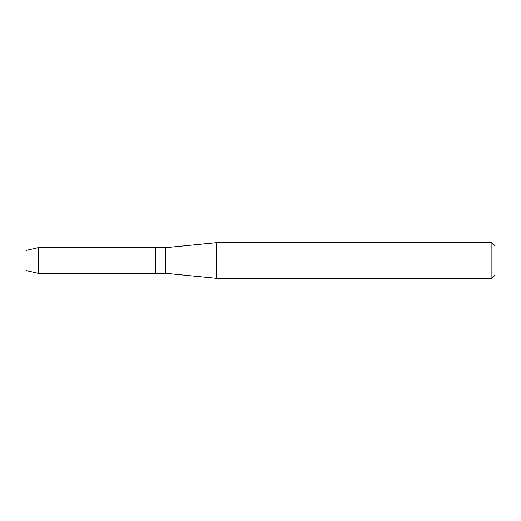 <?xml version="1.0" encoding="UTF-8"?>
<svg xmlns="http://www.w3.org/2000/svg" width="521" height="521" viewBox="0 0 521 521"><rect width="100%" height="100%" fill="white"/><g stroke="black" fill="none" stroke-linecap="round" stroke-linejoin="round"><path stroke-width="0.78" d="M26.05 270.542L26.05 250.458L38.183 247.683L165.698 247.683L216.671 242.662L491.889 242.662L494.95 245.717L494.95 275.283L491.889 278.338L216.671 278.338L165.698 273.317L155.505 273.317L155.505 247.683L155.505 273.317L38.183 273.317L26.05 270.542L26.05 250.458M165.698 273.317L165.698 247.683M216.671 278.338L216.671 242.662M491.889 278.338L491.889 242.662M38.183 273.317L38.183 247.683"/></g></svg>
